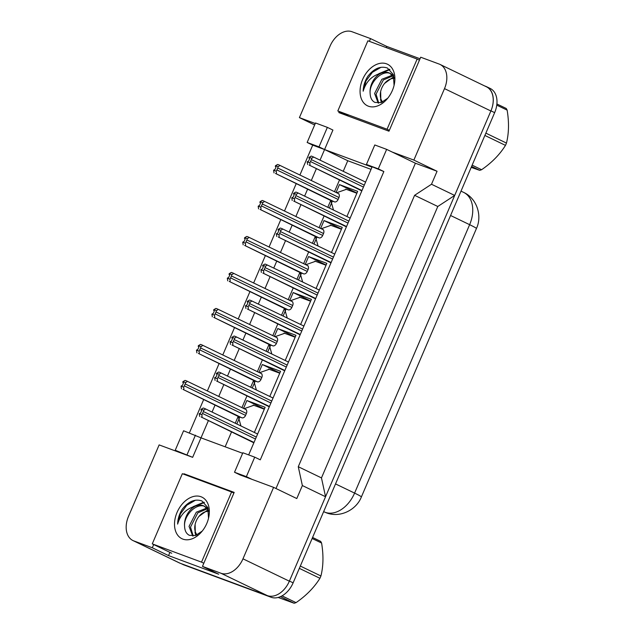 <?xml version="1.0" encoding="UTF-8"?>
<svg xmlns="http://www.w3.org/2000/svg" width="635" height="635" viewBox="0 0 635 635"><rect width="100%" height="100%" fill="white"/><g stroke="black" fill="none" stroke-linecap="round" stroke-linejoin="round"><path stroke-width="0.95" d="M153.686 544.552L152.305 547.775L133.834 540.925A21.225 14.557 115.7 0 1 132.969 540.56A21.225 14.557 115.7 0 1 128.508 516.358L159.139 444.905L192.651 457.335L201.009 437.848L242.641 453.295M234.513 472.25L246.372 476.647L254.722 457.152L242.864 452.755L234.513 472.25L240.078 474.932L273.598 487.362L242.975 558.824A21.225 14.557 115.7 0 1 220.94 573.238L202.47 566.38L234.18 492.395L184.015 473.781L183.817 474.258M299.91 175.022L312.714 145.145L324.572 149.542L320.04 160.131M316.27 168.918L311.301 180.507M307.538 189.301L304.609 196.12M300.847 204.907L295.878 216.495M292.108 225.29L289.187 232.108M285.425 240.895L280.456 252.492M276.685 261.279L273.764 268.097M269.994 276.884L265.025 288.481M261.263 297.267L258.334 304.086M254.572 312.872L249.603 324.469M245.832 333.256L242.911 340.074M239.149 348.861L234.18 360.458M230.41 369.245L227.489 376.063M223.718 384.85L218.75 396.446M214.987 405.233L212.066 412.051M208.296 420.838L201.009 437.848L183.586 430.768L175.228 450.255L180.8 452.938M189.381 432.911L203.597 399.74M207.367 390.954L219.019 363.752M222.79 354.965L234.45 327.763M238.212 318.976L249.873 291.775M253.635 282.988L265.295 255.786M269.065 246.999L280.726 219.797M284.488 211.01L296.148 183.809M339.233 111.641L338.828 112.593L388.985 131.199L420.703 57.213L439.174 64.064A21.225 14.557 115.7 0 1 440.039 64.429A21.225 14.557 115.7 0 1 444.5 88.622L413.869 160.083L392.208 152.051L415.401 163.227L275.987 488.513M315.277 123.507L299.41 117.626L330.033 46.164A21.225 14.557 115.7 0 1 352.068 31.75L370.538 38.6L369.364 41.346M248.666 454.906L371.999 167.14L324.572 149.542L332.923 130.056L327.358 127.373L315.5 122.976L307.149 142.462L312.714 145.145M366.435 164.457L378.293 168.854L386.644 149.368L374.785 144.963L366.435 164.457L383.858 171.537L260.286 459.835L254.722 457.152M440.039 64.429L486.418 86.789A21.225 14.557 115.7 0 1 490.887 110.99L454.684 195.437L431.498 184.253L414.599 195.31L298.275 466.717L321.469 477.901L325.549 496.737L289.354 581.184A21.225 14.557 115.7 0 1 267.319 595.598L180.221 563.285A21.225 14.557 115.7 0 1 179.356 562.92L132.969 540.56M298.275 466.717L302.363 485.553L325.549 496.737M414.599 195.31L437.793 206.486L321.469 477.901M454.684 195.437L437.793 206.486M420.037 58.769L386.771 46.426L370.538 38.6M314.65 124.968L299.41 117.626M169.926 552.379L168.537 555.601L152.305 547.775M168.537 555.601L218.702 574.215L202.47 566.38M302.363 485.553L296.791 498.546L273.598 487.362M431.498 184.253L437.063 171.267L413.869 160.083M437.063 171.267L415.401 163.227M386.644 149.368L392.208 152.051M378.293 168.854L383.858 171.537M246.372 476.647L251.936 479.33M371.046 169.362L347.766 160.726L343.233 171.307M339.463 180.102L334.494 191.691M330.724 200.477L327.803 207.296M324.041 216.09L319.072 227.679M315.301 236.466L312.38 243.292M308.61 252.079L303.641 263.668M299.879 272.455L296.958 279.281M293.187 288.068L288.219 299.656M284.456 308.443L281.527 315.27M277.765 324.056L272.796 335.645M269.026 344.432L266.105 351.258M262.334 360.045L257.373 371.634M253.603 380.428L250.682 387.247M246.912 396.034L241.943 407.622M238.181 416.417L235.252 423.235M231.489 432.022L225.155 446.802M347.766 160.726L319.008 146.86L327.358 127.373M258.945 372.396L262.318 364.538L280.559 371.3L269.78 396.454M252.254 388.009L255.056 381.468M274.368 336.407L277.741 328.549L295.981 335.312L285.202 360.466M267.684 352.02L270.486 345.48M289.798 300.418L293.164 292.56L311.404 299.323L300.625 324.477M283.107 316.024L285.909 309.491M305.221 264.43L308.586 256.572L326.834 263.334L316.055 288.488M298.529 280.035L301.331 273.502M320.643 228.441L324.017 220.583L342.257 227.346L331.478 252.5M313.96 244.046L316.762 237.514M336.074 192.453L339.439 184.594L357.68 191.357L346.901 216.503M329.382 208.058L332.184 201.525M243.523 408.384L246.888 400.526L265.128 407.289L254.349 432.443M236.831 423.997L239.633 417.457M307.149 142.462L319.008 146.86M175.228 450.255L192.651 457.335M187.087 454.652L195.437 435.166M386.771 46.426L386.263 47.617M377.388 68.318L377.166 68.834M191.841 501.229L191.627 501.745M188.936 476.155L184.015 473.781M246.888 400.526L264.414 408.972M262.318 364.538L279.837 372.983M277.741 328.549L295.259 336.994M293.164 292.56L310.69 301.006M308.586 256.572L326.112 265.017M324.017 220.583L341.535 229.029M339.439 184.594L356.957 193.04M484.64 85.931L485.608 86.296A21.225 14.557 115.7 0 1 486.473 86.662A21.225 14.557 115.7 0 1 490.942 110.855L289.409 581.057A21.225 14.557 115.7 0 1 289.354 581.184L242.975 558.824M486.473 86.662L490.188 88.448A21.225 14.557 115.7 0 1 494.649 112.649L293.124 582.843A21.225 14.557 115.7 0 1 271.089 597.257L183.991 564.944A21.225 14.557 115.7 0 1 183.126 564.578L181.189 563.65M203.732 410.162L201.184 409.218L200.906 409.869L201.366 410.035A0.706 0.484 115.7 0 1 201.541 410.853L200.708 412.806A0.706 0.484 115.7 0 1 199.969 413.29L199.239 413.766L201.779 414.711A3.54 2.429 -64.3 0 0 202.525 413.48L203.367 411.536A3.54 2.429 -64.3 0 0 203.732 410.162C205.303 409.48 205.653 408.94 204.795 408.559L257.619 434.015M200.906 409.869L201.573 410.258M201.779 414.711C202.295 416.497 202.089 417.258 201.176 417.005L253.849 442.801M201.184 409.218L203.279 407.995L204.795 408.559M199.66 416.441L199.239 413.766M244.142 408.686L253.738 405.297M240.959 425.982L238.244 416.449L241.895 417.798A3.54 2.429 -64.3 0 0 245.57 415.401L246.404 413.448A3.54 2.429 -64.3 0 0 245.658 409.416A3.54 2.429 -64.3 0 0 245.515 409.353M185.539 382.564L182.999 381.619L182.713 382.262L183.174 382.437A0.706 0.484 115.7 0 1 183.348 383.254L182.515 385.199A0.706 0.484 115.7 0 1 181.785 385.683L181.046 386.167L183.594 387.104A3.54 2.429 -64.3 0 0 184.34 385.882L185.174 383.929A3.54 2.429 -64.3 0 0 185.539 382.564C187.111 381.873 187.468 381.341 186.603 380.952L245.658 409.416M182.713 382.262L183.388 382.651M183.594 387.104C184.102 388.89 183.904 389.652 182.983 389.398L238.244 416.449M182.999 381.619L185.087 380.389L186.603 380.952M181.467 388.834L181.046 386.167M207.47 508.714L197.795 512.882L190.524 527.098L193.191 535.98M206.883 508.048L196.326 512.175L189.047 526.383L192.683 536.003M194.953 532.074L195.77 535.44M208.137 508.532L203.494 505.778C201.017 504.833 198.255 504.984 195.199 506.222C186.245 508.691 180.388 514.652 177.633 524.105C177.744 518.93 179.3 513.961 182.293 509.191C188.484 501.364 195.024 498.618 201.906 500.951L207.788 507.524L208.526 518.271M208.597 510.429L204.2 506.079M204.962 506.484C196.199 502.404 183.483 515.945 184.594 526.375A15.994 10.97 115.7 0 1 195.199 506.222M184.594 526.375C184.777 530.852 186.38 533.844 189.42 535.337L195.604 535.495L202.017 531.233M182.856 539.107A23.074 15.819 115.7 0 1 177.062 512.405A23.074 15.819 115.7 0 1 201.009 496.745A23.074 15.819 115.7 0 1 208.717 517.446A23.074 15.819 115.7 0 1 202.009 531.352A23.074 15.819 115.7 0 1 182.856 539.107M231.592 491.974L182.34 473.71L152.273 543.87L201.525 562.134L231.592 491.974L233.886 493.085M203.946 502.166L193.199 506.635M204.399 502.531L194.858 506.27M195.54 500.182L186.833 505.206L180.435 513.874L177.633 524.105M203.811 563.245L201.525 562.134M171.752 553.26L152.273 543.87M312.571 537.464L320.683 541.377A38.211 26.202 115.7 0 1 321.588 543.044L312.134 538.488M300.315 566.055L320.921 575.985C323.39 566.134 323.612 555.149 321.588 543.044M320.921 575.985A38.211 26.202 115.7 0 1 320.437 577.144A38.211 26.202 115.7 0 1 319.937 578.287L299.331 568.357M197.12 534.884A13.478 9.247 115.7 0 1 195.112 524.462A13.478 9.247 115.7 0 1 196.231 520.962A13.478 9.247 115.7 0 1 199.033 516.334A13.478 9.247 115.7 0 1 208.756 511.453M199.033 516.334L208.161 509.675M196.294 535.249L195.302 533.186L195.112 524.462M282.027 595.86L296.053 602.623A38.211 26.202 115.7 0 1 294.164 603.25L280.456 596.638M296.053 602.623C306.229 595.622 314.182 587.51 319.937 578.287M278.154 597.456L294.164 603.25M393.017 75.811L383.342 79.97L376.063 94.186L378.738 103.076M392.43 75.136L381.873 79.264L374.594 93.48L378.222 103.092M380.5 99.163L381.317 102.537M393.684 75.629L389.033 72.866C386.564 71.93 383.802 72.08 380.746 73.319C371.792 75.787 365.935 81.748 363.172 91.194C363.291 86.019 364.839 81.05 367.84 76.279C374.031 68.453 380.563 65.707 387.445 68.04L393.335 74.612L394.073 85.36M394.144 77.518L389.747 73.168M390.509 73.581C381.746 69.493 369.03 83.034 370.134 93.464A15.994 10.97 115.7 0 1 380.746 73.319M370.134 93.464C370.324 97.941 371.927 100.933 374.96 102.425L381.151 102.592L387.564 98.33M368.395 106.196A23.074 15.819 115.7 0 1 362.609 79.494A23.074 15.819 115.7 0 1 386.556 63.833A23.074 15.819 115.7 0 1 394.264 84.534A23.074 15.819 115.7 0 1 387.556 98.441A23.074 15.819 115.7 0 1 368.395 106.196M417.139 59.071L367.887 40.799L337.812 110.958L387.064 129.23L417.139 59.071L419.433 60.174M389.485 69.255L378.746 73.723M389.938 69.62L380.405 73.366M381.087 67.27L372.38 72.295L365.982 80.97L363.172 91.194M389.358 130.334L387.064 129.23M349.155 116.427L337.812 110.958M496.895 103.965L506.23 108.466A38.211 26.202 115.7 0 1 507.135 110.133L496.76 105.132M485.862 133.144L506.46 143.081C508.929 133.223 509.151 122.245 507.135 110.133M506.46 143.081A38.211 26.202 115.7 0 1 505.984 144.232A38.211 26.202 115.7 0 1 505.476 145.375L484.878 135.445M382.667 101.981A13.478 9.247 115.7 0 1 380.659 91.559A13.478 9.247 115.7 0 1 381.778 88.051A13.478 9.247 115.7 0 1 384.58 83.431A13.478 9.247 115.7 0 1 394.303 78.542M384.58 83.431L393.7 76.764M381.841 102.338L380.849 100.282L380.659 91.559M472.146 165.156L481.6 169.712A38.211 26.202 115.7 0 1 479.703 170.339L471.599 166.434M481.6 169.712C491.768 162.719 499.729 154.607 505.476 145.375M471.194 167.37L479.703 170.339M219.154 374.174L216.606 373.229L216.329 373.88L216.789 374.047A0.706 0.484 115.7 0 1 216.964 374.864L216.13 376.817A0.706 0.484 115.7 0 1 215.392 377.293L214.662 377.777L217.21 378.722A3.54 2.429 -64.3 0 0 217.956 377.492L218.789 375.547A3.54 2.429 -64.3 0 0 219.154 374.174C220.726 373.491 221.083 372.951 220.218 372.57L273.042 398.026M216.329 373.88L216.995 374.261M217.21 378.722C217.718 380.508 217.519 381.27 216.598 381.016L269.272 406.813M216.606 373.229L218.702 372.007L220.218 372.57M215.082 380.452L214.662 377.777M234.577 338.185L232.037 337.241L231.759 337.891L232.212 338.058A0.706 0.484 115.7 0 1 232.386 338.876L231.553 340.828A0.706 0.484 115.7 0 1 230.822 341.305L230.084 341.789L232.632 342.733A3.54 2.429 -64.3 0 0 233.378 341.503L234.212 339.558A3.54 2.429 -64.3 0 0 234.577 338.185C236.149 337.502 236.506 336.963 235.648 336.582L288.465 362.037M231.759 337.891L232.426 338.272M232.632 342.733C233.14 344.519 232.942 345.281 232.029 345.027L284.702 370.824M232.037 337.241L234.124 336.018L235.648 336.582M230.505 344.464L230.084 341.789M250.007 302.197L247.459 301.252L247.182 301.903L247.634 302.07A0.706 0.484 115.7 0 1 247.817 302.887L246.983 304.84A0.706 0.484 115.7 0 1 246.245 305.316L245.515 305.8L248.055 306.745A3.54 2.429 -64.3 0 0 248.801 305.514L249.642 303.57A3.54 2.429 -64.3 0 0 250.007 302.197C251.579 301.514 251.928 300.974 251.071 300.593L303.895 326.049M247.182 301.903L247.848 302.284M248.055 306.745C248.571 308.531 248.364 309.293 247.452 309.039L300.125 334.835M247.459 301.252L249.547 300.03L251.071 300.593M245.928 308.475L245.515 305.8M265.43 266.208L262.882 265.263L262.604 265.914L263.065 266.081A0.706 0.484 115.7 0 1 263.239 266.898L262.406 268.851A0.706 0.484 115.7 0 1 261.668 269.327L260.937 269.812L263.485 270.756A3.54 2.429 -64.3 0 0 264.231 269.526L265.065 267.573A3.54 2.429 -64.3 0 0 265.43 266.208C267.002 265.525 267.359 264.985 266.494 264.604L319.318 290.06M262.604 265.914L263.271 266.295M263.485 270.756C263.993 272.542 263.795 273.304 262.874 273.05L315.547 298.847M262.882 265.263L264.978 264.041L266.494 264.604M261.358 272.478L260.937 269.812M259.564 372.697L269.161 369.308M256.381 389.993L253.675 380.46L257.318 381.81A3.54 2.429 -64.3 0 0 260.993 379.412L261.826 377.46A3.54 2.429 -64.3 0 0 261.08 373.428A3.54 2.429 -64.3 0 0 260.937 373.364M200.97 346.575L198.422 345.63L198.144 346.273L198.596 346.448A0.706 0.484 115.7 0 1 198.779 347.266L197.937 349.21A0.706 0.484 115.7 0 1 197.207 349.695L196.469 350.171L199.017 351.115A3.54 2.429 -64.3 0 0 199.763 349.893L200.596 347.94A3.54 2.429 -64.3 0 0 200.97 346.575C202.533 345.884 202.89 345.353 202.033 344.964L261.08 373.428M198.144 346.273L198.811 346.662M199.017 351.115C199.525 352.901 199.326 353.663 198.414 353.409L253.675 380.46M198.422 345.63L200.509 344.4L202.033 344.964M196.89 352.846L196.469 350.171M274.987 336.709L284.591 333.319M271.804 354.005L269.097 344.472L272.748 345.821A3.54 2.429 -64.3 0 0 276.416 343.416L277.249 341.471A3.54 2.429 -64.3 0 0 276.511 337.439A3.54 2.429 -64.3 0 0 276.368 337.375M216.392 310.578L213.844 309.634L213.566 310.285L214.019 310.459A0.706 0.484 115.7 0 1 214.201 311.277L213.368 313.222A0.706 0.484 115.7 0 1 212.63 313.706L211.899 314.182L214.44 315.127A3.54 2.429 -64.3 0 0 215.186 313.904L216.027 311.952A3.54 2.429 -64.3 0 0 216.392 310.578C217.964 309.896 218.313 309.364 217.456 308.975L276.511 337.439M213.566 310.285L214.233 310.674M214.44 315.127C214.955 316.913 214.749 317.675 213.836 317.421L269.097 344.472M213.844 309.634L215.932 308.412L217.456 308.975M212.312 316.857L211.899 314.182M290.417 300.72L300.014 297.331M287.226 318.016L284.52 308.483L288.171 309.832A3.54 2.429 -64.3 0 0 291.838 307.427L292.679 305.483A3.54 2.429 -64.3 0 0 291.933 301.45A3.54 2.429 -64.3 0 0 291.79 301.387M231.815 274.59L229.267 273.645L228.989 274.296L229.449 274.471A0.706 0.484 115.7 0 1 229.624 275.288L228.79 277.233A0.706 0.484 115.7 0 1 228.052 277.717L227.322 278.193L229.87 279.138A3.54 2.429 -64.3 0 0 230.616 277.916L231.45 275.963A3.54 2.429 -64.3 0 0 231.815 274.59C233.386 273.907 233.744 273.375 232.878 272.986L291.933 301.45M228.989 274.296L229.656 274.685M229.87 279.138C230.378 280.924 230.18 281.686 229.259 281.432L284.52 308.483M229.267 273.645L231.362 272.423L232.878 272.986M227.743 280.868L227.322 278.193M280.853 230.219L278.313 229.275L278.035 229.926L278.487 230.092A0.706 0.484 115.7 0 1 278.662 230.91L277.828 232.862A0.706 0.484 115.7 0 1 277.098 233.339L276.36 233.823L278.908 234.767A3.54 2.429 -64.3 0 0 279.654 233.537L280.487 231.584A3.54 2.429 -64.3 0 0 280.853 230.219C282.424 229.537 282.781 228.997 281.924 228.616L334.74 254.071M278.035 229.926L278.702 230.307M278.908 234.767C279.416 236.545 279.217 237.315 278.305 237.053L330.978 262.858M278.313 229.275L280.4 228.044L281.924 228.616M276.781 236.49L276.36 233.823M296.283 194.231L293.735 193.286L293.457 193.937L293.91 194.104A0.706 0.484 115.7 0 1 294.092 194.921L293.251 196.874A0.706 0.484 115.7 0 1 292.521 197.35L291.783 197.834L294.33 198.779A3.54 2.429 -64.3 0 0 295.077 197.548L295.918 195.596A3.54 2.429 -64.3 0 0 296.283 194.231C297.847 193.548 298.204 193.008 297.347 192.619L350.163 218.083M293.457 193.937L294.124 194.318M294.33 198.779C294.846 200.557 294.64 201.327 293.727 201.065L346.4 226.87M293.735 193.286L295.823 192.056L297.347 192.619M292.203 200.501L291.783 197.834M311.706 158.242L309.158 157.297L308.88 157.948L309.34 158.115A0.706 0.484 115.7 0 1 309.515 158.933L308.681 160.885A0.706 0.484 115.7 0 1 307.943 161.361L307.213 161.846L309.753 162.79A3.54 2.429 -64.3 0 0 310.507 161.56L311.34 159.607A3.54 2.429 -64.3 0 0 311.706 158.242C313.277 157.551 313.626 157.02 312.769 156.631L365.593 182.094M308.88 157.948L309.547 158.329M309.753 162.79C310.269 164.568 310.063 165.338 309.15 165.076L361.823 190.881M309.158 157.297L311.253 156.067L312.769 156.631M307.634 164.513L307.213 161.846M305.84 264.731L315.436 261.334M302.657 282.027L299.95 272.494L303.594 273.844A3.54 2.429 -64.3 0 0 307.269 271.439L308.102 269.494A3.54 2.429 -64.3 0 0 307.356 265.462A3.54 2.429 -64.3 0 0 307.213 265.398M247.237 238.601L244.697 237.657L244.419 238.308L244.872 238.482A0.706 0.484 115.7 0 1 245.047 239.3L244.213 241.244A0.706 0.484 115.7 0 1 243.483 241.729L242.745 242.205L245.293 243.149A3.54 2.429 -64.3 0 0 246.039 241.919L246.872 239.974A3.54 2.429 -64.3 0 0 247.237 238.601C248.809 237.919 249.166 237.387 248.309 236.998L307.356 265.462M244.419 238.308L245.086 238.697M245.293 243.149C245.801 244.935 245.602 245.697 244.689 245.443L299.95 272.494M244.697 237.657L246.785 236.434L248.309 236.998M243.165 244.88L242.745 242.205M321.262 228.735L330.867 225.346M318.079 246.039L315.373 236.498L319.016 237.855A3.54 2.429 -64.3 0 0 322.691 235.45L323.525 233.505A3.54 2.429 -64.3 0 0 322.786 229.473A3.54 2.429 -64.3 0 0 322.636 229.41M262.668 202.613L260.12 201.668L259.842 202.319L260.294 202.486A0.706 0.484 115.7 0 1 260.477 203.311L259.644 205.256A0.706 0.484 115.7 0 1 258.905 205.74L258.167 206.216L260.715 207.161A3.54 2.429 -64.3 0 0 261.461 205.93L262.303 203.986A3.54 2.429 -64.3 0 0 262.668 202.613C264.239 201.93 264.589 201.398 263.731 201.009L322.786 229.473M259.842 202.319L260.509 202.708M260.715 207.161C261.231 208.947 261.025 209.709 260.112 209.455L315.373 236.498M260.12 201.668L262.207 200.446L263.731 201.009M258.588 208.891L258.167 206.216M336.693 192.746L346.289 189.357M333.502 210.05L330.795 200.509L334.447 201.866A3.54 2.429 -64.3 0 0 338.114 199.461L338.955 197.517A3.54 2.429 -64.3 0 0 338.209 193.484A3.54 2.429 -64.3 0 0 338.066 193.421M278.09 166.624L275.542 165.679L275.265 166.33L275.725 166.497A0.706 0.484 115.7 0 1 275.9 167.322L275.066 169.267A0.706 0.484 115.7 0 1 274.328 169.751L273.598 170.228L276.146 171.172A3.54 2.429 -64.3 0 0 276.892 169.942L277.725 167.997A3.54 2.429 -64.3 0 0 278.09 166.624C279.662 165.941 280.019 165.402 279.154 165.021L338.209 193.484M275.265 166.33L275.931 166.719M276.146 171.172C276.654 172.958 276.455 173.72 275.534 173.466L330.795 200.509M275.542 165.679L277.638 164.457L279.154 165.021M274.018 172.903L273.598 170.228M444.5 88.622L490.887 110.99M133.834 540.925L180.221 563.285M220.94 573.238L267.319 595.598M324.056 511.826A28.305 19.407 -64.3 0 0 325.207 512.318A28.305 19.407 -64.3 0 0 354.584 493.101A24.765 1.167 23.2 0 1 361.386 496.935C356.56 509.572 340.439 518.327 326.334 512.802L323.644 511.627M335.526 483.91L354.584 493.101L469.63 224.679A28.305 19.407 -64.3 0 0 463.685 192.413C477.345 198.628 482.275 216.344 476.433 228.513A24.765 1.167 -156.8 0 0 469.63 224.679L450.572 215.487M494.649 112.649L490.942 110.855M293.124 582.843L289.409 581.057M271.089 597.257L268.264 595.9M183.991 564.944L181.634 563.809M201.176 417.005L253.992 442.468M202.525 413.48L255.476 439.007M203.367 411.536L256.31 437.063M182.983 389.398L241.895 417.798M184.34 385.882L245.57 415.401M185.174 383.929L246.404 413.448M216.598 381.016L269.423 406.479M217.956 377.492L270.899 403.019M218.789 375.547L271.74 401.074M232.029 345.027L284.845 370.491M233.378 341.503L286.329 367.03M234.212 339.558L287.163 365.085M247.452 309.039L300.268 334.502M248.801 305.514L301.752 331.041M249.642 303.57L302.585 329.097M262.874 273.05L315.69 298.513M264.231 269.526L317.175 295.053M265.065 267.573L318.008 293.1M198.414 353.409L257.318 381.81M199.763 349.893L260.993 379.412M200.596 347.94L261.826 377.46M213.836 317.421L272.748 345.821M215.186 313.904L276.416 343.416M216.027 311.952L277.249 341.471M229.259 281.432L288.171 309.832M230.616 277.916L291.838 307.427M231.45 275.963L292.679 305.483M278.305 237.053L331.121 262.525M279.654 233.537L332.597 259.064M280.487 231.584L333.438 257.111M293.727 201.065L346.543 226.536M295.077 197.548L348.028 223.076M295.918 195.596L348.861 221.123M309.15 165.076L361.966 190.54M310.507 161.56L363.45 187.087M311.34 159.607L364.284 185.134M244.689 245.443L303.594 273.844M246.039 241.919L307.269 271.439M246.872 239.974L308.102 269.494M260.112 209.455L319.016 237.855M261.461 205.93L322.691 235.45M262.303 203.986L323.525 233.505M275.534 173.466L334.447 201.866M276.892 169.942L338.114 199.461M277.725 167.997L338.955 197.517M476.433 228.513L361.386 496.935M463.685 192.413L461.01 191.127M264.319 409.186L253.222 405.074M245.84 409.519L246.324 409.694M279.741 373.197L268.645 369.086M261.271 373.531L261.747 373.705M295.172 337.209L284.075 333.097M276.693 337.542L277.17 337.717M310.594 301.22L299.498 297.109M292.116 301.554L292.592 301.728M326.017 265.232L314.92 261.12M307.538 265.565L308.023 265.74M341.44 229.243L330.351 225.131M322.969 229.576L323.445 229.751M356.87 193.254L345.773 189.143M338.391 193.588L338.868 193.762"/></g></svg>
